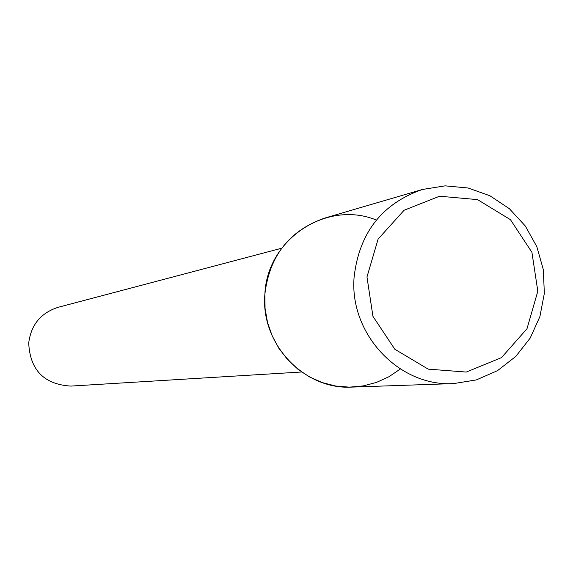 <?xml version="1.0" encoding="UTF-8"?>
<svg xmlns="http://www.w3.org/2000/svg" width="573" height="573" viewBox="0 0 573 573"><rect width="100%" height="100%" fill="white"/><g stroke="black" fill="none" stroke-linecap="round" stroke-linejoin="round"><path stroke-width="0.86" d="M376.354 220.061C327.04 199.669 267.09 238.941 264.891 294.056L265.055 308.317L267.505 322.377L272.168 335.85L278.915 348.363L287.56 359.572L297.86 369.184L309.527 376.919L322.248 382.585L335.663 386.023L349.408 387.147L363.11 385.937L376.404 382.435L388.924 376.74L400.341 369.012M281.701 248.216L58.138 307.307C40.841 312.894 31.035 324.798 28.707 343.019C30.04 370.079 44.078 384.433 70.823 386.087L301.634 371.999M422.337 189.498L324.741 218.077C289.458 230.418 269.511 255.744 264.891 294.056C260.264 343.621 304.005 390.048 351.965 387.097L453.594 383.595L476.356 379.906L497.493 370.667L515.786 356.435L530.197 338.056L539.895 316.611L544.35 293.34L543.311 269.582L536.837 246.691L525.305 225.998L509.354 208.679L489.908 195.758L468.069 187.987L445.099 185.853L422.337 189.498C382.112 203.58 359.386 232.631 354.15 276.637C348.928 333.593 398.944 386.983 453.594 383.595M366.971 276.974L372.944 316.353L394.833 349.265L428.189 369.134L466.272 372.063L501.511 357.609L526.995 328.744L537.818 291.206L531.916 252.328L510.443 219.667L477.538 199.619L439.591 196.217L404.087 210.255L378.123 239.07L366.971 276.974"/></g></svg>
